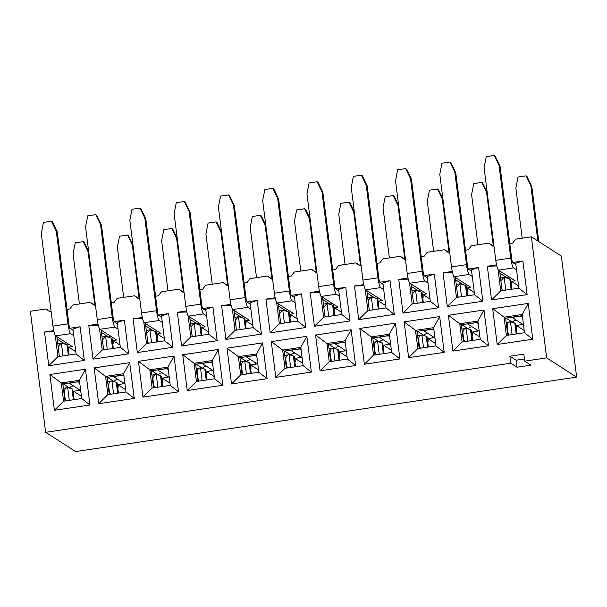 <?xml version="1.0" encoding="UTF-8"?>
<svg xmlns="http://www.w3.org/2000/svg" width="607" height="607" viewBox="0 0 607 607"><rect width="100%" height="100%" fill="white"/><g stroke="black" fill="none" stroke-linecap="round" stroke-linejoin="round"><path stroke-width="0.91" d="M67.005 309.38L69.843 308.963L72.886 304.934L90.322 302.347L94.844 305.245L88.076 251.639L88.743 252.064M111.286 302.802L114.124 302.385L117.166 298.356L134.595 295.768L139.124 298.667L132.356 245.061L133.024 245.486M155.567 296.224L158.404 295.806L161.447 291.777L178.875 289.19L183.405 292.088L176.629 238.483L177.305 238.908M199.847 289.645L202.677 289.228L205.727 285.199L223.156 282.612L227.686 285.51L220.91 231.904L221.578 232.329M244.128 283.067L246.958 282.65L250.001 278.621L267.437 276.033L271.959 278.932L265.191 225.326L265.858 225.751M288.401 276.488L291.239 276.071L294.281 272.042L311.717 269.455L316.239 272.353L309.471 218.748L310.139 219.173M332.682 269.91L335.519 269.493L338.562 265.464L355.998 262.877L360.52 265.775L353.752 212.169L354.42 212.594M376.962 263.332L379.8 262.914L382.842 258.885L400.271 256.298L404.801 259.197L398.033 205.591L398.7 206.016M421.243 256.753L424.081 256.336L427.123 252.307L444.552 249.72L449.081 252.618L442.306 199.013L442.981 199.437M465.523 250.175L468.354 249.758L471.404 245.729L488.832 243.141L493.362 246.04L486.586 192.434L487.254 192.859M509.804 243.597L512.634 243.179L515.677 239.15L531.368 236.821L561.354 256.055L576.65 377.122L75.632 451.555L45.646 432.321L510.753 363.221L509.865 356.203L523.811 354.131L524.698 361.15L546.664 357.887L531.368 236.821M45.646 432.321L30.35 311.254L46.041 308.925L50.563 311.823M79.555 381.484L62.832 383.973L64.979 401.007M85.443 369.208L89.965 404.998L81.702 398.526L79.396 380.278L85.443 369.208L49.88 374.489L61.269 382.971L79.396 380.278M493.961 245.949L492.763 246.131L488.832 243.141M449.681 252.527L448.482 252.709L444.552 249.72M405.408 259.106L404.201 259.288L400.271 256.298M361.127 265.684L359.928 265.866L355.998 262.877M316.846 272.262L315.648 272.444L311.717 269.455M272.566 278.841L271.367 279.023L267.437 276.033M228.285 285.419L227.086 285.601L223.156 282.612M184.004 291.997L182.806 292.179L178.875 289.19M139.731 298.576L138.525 298.758L134.595 295.768M95.451 305.154L94.252 305.336L90.322 302.347M51.17 311.732L49.971 311.915L46.041 308.925M497.201 344.495L492.679 308.705L528.242 303.424L532.764 339.214L497.201 344.495L506.367 335.436L524.501 332.742L532.764 339.214M84.335 360.429L76.072 353.957L72.923 329.04L80.078 326.748L84.335 360.429L48.772 365.718L44.516 332.029L54.008 331.756M53.757 330.656L44.516 332.029M80.078 326.748L69.797 328.273L73.098 330.39M117.379 323.812L114.078 321.695L124.359 320.17L128.616 353.851L93.053 359.139L88.797 325.451L98.038 324.077M161.659 317.233L158.351 315.116L168.64 313.591L172.896 347.272L137.334 352.561L133.077 318.872L142.311 317.499M205.932 310.655L202.632 308.538L212.92 307.013L217.177 340.694L181.614 345.982L177.358 312.294L186.592 310.921M250.213 304.077L246.912 301.96L257.201 300.435L261.458 334.116L225.895 339.404L221.638 305.716L230.872 304.342M294.494 297.498L291.193 295.381L301.482 293.856L305.731 327.537L270.168 332.826L265.912 299.137L275.153 297.764M338.774 290.92L335.474 288.803L345.755 287.278L350.011 320.959L314.449 326.247L310.192 292.559L319.434 291.185M383.055 284.342L379.754 282.225L390.035 280.7L394.292 314.388L358.729 319.669L354.473 285.98L363.707 284.607M427.336 277.763L424.027 275.646L434.316 274.121L438.573 307.81L403.01 313.091L398.753 279.402L407.987 278.029M471.609 271.185L468.308 269.068L478.597 267.543L482.853 301.231L447.291 306.512L443.034 272.824L452.268 271.45M515.889 264.606L512.589 262.49L522.877 260.964L527.134 294.653L491.571 299.934L487.315 266.245L496.549 264.872M89.965 404.998L54.402 410.279L49.88 374.489M98.683 403.701L94.161 367.91L129.723 362.629L134.246 398.42L98.683 403.701L107.856 394.641L125.983 391.947L134.246 398.42M142.964 397.122L138.442 361.332L174.004 356.051L178.526 391.841L142.964 397.122L152.129 388.063L170.264 385.369L178.526 391.841M187.244 390.544L182.722 354.754L218.285 349.473L222.807 385.263L187.244 390.544L196.41 381.484L214.544 378.791L222.807 385.263M231.525 383.965L227.003 348.175L262.565 342.894L267.088 378.685L231.525 383.965L240.691 374.906L258.825 372.212L267.088 378.685M275.798 377.387L271.276 341.597L306.839 336.316L311.361 372.106L275.798 377.387L284.971 368.328L303.098 365.634L311.361 372.106M320.079 370.809L315.557 335.018L351.119 329.738L355.641 365.528L320.079 370.809L329.252 361.749L347.379 359.056L355.641 365.528M364.359 364.23L359.837 328.44L395.4 323.159L399.922 358.949L364.359 364.23L373.533 355.171L391.659 352.477L399.922 358.949M408.64 357.652L404.118 321.862L439.68 316.581L444.203 352.371L408.64 357.652L417.806 348.593L435.94 345.899L444.203 352.371M452.921 351.074L448.398 315.283L483.961 310.002L488.483 345.793L452.921 351.074L462.086 342.014L480.22 339.321L488.483 345.793M507.778 335.223L505.623 318.189L504.06 317.188L506.367 335.436M528.242 303.424L522.195 314.494L504.06 317.188L492.679 308.705M522.195 314.494L524.501 332.742M522.346 315.701L505.623 318.189M499.644 270.866L502.148 290.654M527.134 294.653L518.871 288.173L515.722 263.256L522.877 260.964M518.871 288.173L500.737 290.867L491.571 299.934M498.051 269.622L500.737 290.867M487.315 266.245L496.799 265.972M463.498 341.802L461.343 324.768L459.78 323.766L462.086 342.014M483.961 310.002L477.914 321.073L459.78 323.766L448.398 315.283M477.914 321.073L480.22 339.321M478.066 322.279L461.343 324.768M455.364 277.445L457.868 297.233M482.853 301.231L474.591 294.752L471.442 269.834L478.597 267.543M474.591 294.752L456.456 297.445L447.291 306.512M456.456 297.445L453.778 276.2M443.034 272.824L452.519 272.551M419.217 348.38L417.062 331.346L415.507 330.345L417.806 348.593M439.68 316.581L433.633 327.651L415.507 330.345L404.118 321.862M433.633 327.651L435.94 345.899M433.785 328.857L417.062 331.346M411.091 284.023L413.587 303.811M438.573 307.81L430.31 301.33L427.161 276.413L434.316 274.121M430.31 301.33L412.176 304.024L403.01 313.091M412.176 304.024L409.497 282.779M398.753 279.402L408.245 279.129M374.936 354.958L372.789 337.924L371.226 336.923L373.533 355.171M395.4 323.159L389.353 334.229L371.226 336.923L359.837 328.44M389.353 334.229L391.659 352.477M389.504 335.436L372.789 337.924M366.81 290.601L369.306 310.389M394.292 314.388L386.029 307.908L382.88 282.991L390.035 280.7M386.029 307.908L367.903 310.602L358.729 319.669M367.903 310.602L365.217 289.357M354.473 285.98L363.965 285.707M330.656 361.537L328.508 344.503L326.945 343.501L329.252 361.749M351.119 329.738L345.072 340.808L326.945 343.501L315.557 335.018M345.072 340.808L347.379 359.056M345.231 342.014L328.508 344.503M322.529 297.18L325.026 316.968M350.011 320.959L341.749 314.487L338.6 289.569L345.755 287.278M341.749 314.487L323.622 317.18L314.449 326.247M323.622 317.18L320.936 295.935M310.192 292.559L319.684 292.286M286.383 368.115L284.228 351.081L282.665 350.08L284.971 368.328M306.839 336.316L300.799 347.386L282.665 350.08L271.276 341.597M300.799 347.386L303.098 365.634M300.951 348.593L284.228 351.081M278.249 303.758L280.753 323.546M305.731 327.537L297.468 321.065L294.327 296.148L301.482 293.856M297.468 321.065L279.341 323.759L270.168 332.826M279.341 323.759L276.655 302.514M265.912 299.137L275.403 298.864M242.102 374.694L239.947 357.66L238.384 356.658L240.691 374.906M262.565 342.894L256.518 353.964L238.384 356.658L227.003 348.175M256.518 353.964L258.825 372.212M256.67 355.171L239.947 357.66M233.968 310.336L236.472 330.125M261.458 334.116L253.195 327.643L250.046 302.726L257.201 300.435M253.195 327.643L235.061 330.337L225.895 339.404M235.061 330.337L232.375 309.092M221.638 305.716L231.123 305.442M197.821 381.272L195.666 364.238L194.103 363.236L196.41 381.484M218.285 349.473L212.238 360.543L194.103 363.236L182.722 354.754M212.238 360.543L214.544 378.791M212.389 361.749L195.666 364.238M189.688 316.915L192.191 336.703M217.177 340.694L208.914 334.222L205.765 309.304L212.92 307.013M208.914 334.222L190.78 336.915L181.614 345.982M190.78 336.915L188.102 315.67M177.358 312.294L186.85 312.021M153.541 387.85L151.386 370.816L149.83 369.815L152.129 388.063M174.004 356.051L167.957 367.121L149.83 369.815L138.442 361.332M167.957 367.121L170.264 385.369M168.109 368.328L151.386 370.816M145.414 323.493L147.911 343.281M172.896 347.272L164.634 340.8L161.485 315.883L168.64 313.591M164.634 340.8L146.499 343.494L137.334 352.561M146.499 343.494L143.821 322.249M133.077 318.872L142.569 318.599M109.26 394.429L107.113 377.395L105.55 376.393L107.856 394.641M129.723 362.629L123.676 373.7L105.55 376.393L94.161 367.91M123.676 373.7L125.983 391.947M123.828 374.906L107.113 377.395M101.134 330.071L103.63 349.86M128.616 353.851L120.353 347.379L117.204 322.461L124.359 320.17M120.353 347.379L102.226 350.072L93.053 359.139M102.226 350.072L99.54 328.827M88.797 325.451L98.288 325.177M81.702 398.526L63.576 401.219L54.402 410.279M62.832 383.973L61.269 382.971L63.576 401.219M76.072 353.957L57.946 356.65L48.772 365.718M57.946 356.65L55.26 335.405M59.349 356.438L56.853 336.65M524.425 358.972L516.109 360.209L516.997 367.227L530.943 365.156L524.698 361.15M516.997 367.227L510.753 363.221M576.65 377.122L546.664 357.887M516.109 360.209L509.865 356.203M57.157 339.032L64.615 343.812M69.517 388.116A5.357 5.235 122.7 0 1 73.015 386.029L73.515 385.953M63.265 383.905L69.623 387.979M512.414 322.196L506.056 318.121M512.308 322.332A5.357 5.235 122.7 0 1 515.806 320.246L516.307 320.17M499.948 273.249L507.406 278.036M468.134 328.774L461.783 324.699M468.035 328.911A5.357 5.235 122.7 0 1 471.533 326.824L472.034 326.748M455.667 279.827L463.126 284.615M423.853 335.352L417.502 331.278M423.754 335.489A5.357 5.235 122.7 0 1 427.252 333.402L427.753 333.326M411.387 286.405L418.853 291.193M379.572 341.931L373.222 337.856M379.474 342.067A5.357 5.235 122.7 0 1 382.971 339.981L383.472 339.905M367.106 292.984L374.572 297.771M335.299 348.509L328.941 344.435M335.193 348.646A5.357 5.235 122.7 0 1 338.691 346.559L339.192 346.483M322.833 299.562L330.291 304.35M291.019 355.087L284.66 351.013M290.912 355.224A5.357 5.235 122.7 0 1 294.41 353.137L294.911 353.062M278.552 306.14L286.011 310.928M246.738 361.666L240.38 357.591M246.632 361.802A5.357 5.235 122.7 0 1 250.13 359.716L250.638 359.64M234.272 312.719L241.73 317.507M202.457 368.244L196.107 364.17M202.359 368.381A5.357 5.235 122.7 0 1 205.856 366.294L206.357 366.218M189.991 319.297L197.45 324.085M158.177 374.822L151.826 370.748M158.078 374.959A5.357 5.235 122.7 0 1 161.576 372.873L162.077 372.797M145.71 325.876L153.176 330.656M113.896 381.401L107.545 377.326M113.797 381.537A5.357 5.235 122.7 0 1 117.295 379.451L117.796 379.375M101.43 332.454L108.896 337.234M69.782 328.121A3.566 0.561 -98.5 0 1 68.917 324.479L57.21 231.844L56.276 231.244L67.976 323.88A8.923 1.411 81.5 0 0 70.647 333.66L73.766 335.656M114.063 321.543A3.566 0.561 -98.5 0 1 113.198 317.901L101.49 225.265L100.557 224.666L112.257 317.302A8.923 1.411 81.5 0 0 114.928 327.082L118.039 329.077M158.336 314.965A3.566 0.561 -98.5 0 1 157.471 311.323L145.771 218.687L144.83 218.088L156.538 310.723A8.923 1.411 81.5 0 0 159.209 320.504L162.319 322.499M202.617 308.386A3.566 0.561 -98.5 0 1 201.752 304.744L190.052 212.109L189.111 211.509L200.818 304.145A8.923 1.411 81.5 0 0 203.489 313.925L206.6 315.921M246.897 301.808A3.566 0.561 -98.5 0 1 246.032 298.174L234.332 205.53L233.392 204.931L245.099 297.567A8.923 1.411 81.5 0 0 247.762 307.347L250.881 309.342M291.178 295.23A3.566 0.561 -98.5 0 1 290.313 291.595L278.605 198.952L277.672 198.352L289.372 290.988A8.923 1.411 81.5 0 0 292.043 300.769L295.161 302.764M335.459 288.651A3.566 0.561 -98.5 0 1 334.594 285.017L322.886 192.373L321.953 191.774L333.653 284.41A8.923 1.411 81.5 0 0 336.324 294.19L339.442 296.186M379.739 282.073A3.566 0.561 -98.5 0 1 378.874 278.438L367.167 185.795L366.233 185.196L377.933 277.831A8.923 1.411 81.5 0 0 380.604 287.612L383.715 289.607M424.012 275.495A3.566 0.561 -98.5 0 1 423.147 271.86L411.447 179.217L410.507 178.617L422.214 271.253A8.923 1.411 81.5 0 0 424.885 281.033L427.996 283.029M468.293 268.916A3.566 0.561 -98.5 0 1 467.428 265.282L455.728 172.638L454.787 172.039L466.495 264.675A8.923 1.411 81.5 0 0 469.165 274.455L472.276 276.451M512.574 262.338A3.566 0.561 -98.5 0 1 511.709 258.703L500.009 166.06L499.068 165.461L510.775 258.096A8.923 1.411 81.5 0 0 513.439 267.877L516.557 269.872M64.509 343.949A5.357 5.235 122.7 0 1 66.064 342.56M68.288 348.972L68.895 348.881L68.674 347.128L72.339 346.582L55.654 335.883A8.923 1.411 -98.5 0 1 52.984 326.111L67.976 323.88M57.21 231.844L52.399 221.836L51.458 221.229L43.438 222.42L41.284 233.467L52.984 326.111M108.79 337.371A5.357 5.235 122.7 0 1 110.345 335.982M112.568 342.394L113.175 342.302L112.955 340.55L116.612 340.003L99.935 329.305A8.923 1.411 -98.5 0 1 97.264 319.532L112.257 317.302M101.49 225.265L96.672 215.257L95.739 214.65L87.719 215.842L85.564 226.889L97.264 319.532M153.07 330.792A5.357 5.235 122.7 0 1 154.618 329.404M156.849 335.815L157.456 335.724L157.236 333.971L160.893 333.425L144.216 322.727A8.923 1.411 -98.5 0 1 141.545 312.954L156.538 310.723M145.771 218.687L140.953 208.679L140.02 208.072L132 209.263L129.845 220.311L141.545 312.954M197.351 324.214A5.357 5.235 122.7 0 1 198.899 322.825M201.129 329.237L201.736 329.146L201.516 327.393L205.174 326.847L188.496 316.148A8.923 1.411 -98.5 0 1 185.825 306.376L200.818 304.145M190.052 212.109L185.234 202.101L184.3 201.494L176.28 202.685L174.118 213.732L185.825 306.376M241.632 317.636A5.357 5.235 122.7 0 1 243.179 316.247M245.403 322.658L246.017 322.567L245.789 320.815L249.454 320.268L232.777 309.57A8.923 1.411 -98.5 0 1 230.106 299.797L245.099 297.567M234.332 205.53L229.514 195.522L228.573 194.915L220.553 196.107L218.399 207.154L230.106 299.797M285.912 311.057A5.357 5.235 122.7 0 1 287.46 309.669M289.683 316.08L290.29 315.989L290.07 314.236L293.735 313.69L277.05 302.992A8.923 1.411 -98.5 0 1 274.379 293.219L289.372 290.988M278.605 198.952L273.795 188.944L272.854 188.337L264.834 189.528L262.679 200.576L274.379 293.219M330.185 304.479A5.357 5.235 122.7 0 1 331.741 303.09M333.964 309.502L334.571 309.411L334.351 307.658L338.016 307.112L321.331 296.413A8.923 1.411 -98.5 0 1 318.66 286.641L333.653 284.41M322.886 192.373L318.068 182.366L317.135 181.759L309.115 182.95L306.96 193.997L318.66 286.641M374.466 297.9A5.357 5.235 122.7 0 1 376.021 296.512M378.244 302.923L378.851 302.832L378.631 301.08L382.289 300.533L365.611 289.835A8.923 1.411 -98.5 0 1 362.94 280.062L377.933 277.831M367.167 185.795L362.349 175.787L361.415 175.18L353.395 176.371L351.241 187.419L362.94 280.062M418.747 291.322A5.357 5.235 122.7 0 1 420.294 289.934M422.525 296.345L423.132 296.254L422.912 294.501L426.569 293.955L409.892 283.257A8.923 1.411 -98.5 0 1 407.221 273.484L422.214 271.253M411.447 179.217L406.629 169.209L405.696 168.602L397.676 169.793L395.521 180.84L407.221 273.484M463.027 284.744A5.357 5.235 122.7 0 1 464.575 283.355M466.806 289.767L467.413 289.676L467.193 287.923L470.85 287.377L454.173 276.678A8.923 1.411 -98.5 0 1 451.502 266.905L466.495 264.675M455.728 172.638L450.91 162.63L449.969 162.023L441.957 163.215L439.794 174.262L451.502 266.905M507.308 278.165A5.357 5.235 122.7 0 1 508.856 276.777M511.079 283.188L511.693 283.097L511.466 281.345L515.131 280.798L498.453 270.1A8.923 1.411 -98.5 0 1 495.782 260.327L510.775 258.096M500.009 166.06L495.191 156.052L494.25 155.445L486.23 156.636L484.075 167.684L495.782 260.327M62.999 355.899L61.368 343.001A5.357 1.525 -99.5 0 1 61.504 343.023L66.99 344.708A17.846 2.413 -7.2 0 1 67.825 345.3L69.046 354.996M68.895 348.881L68.849 350.444L68.447 350.201M88.675 251.541L84.191 242.231L83.258 241.624L75.238 242.815L73.083 253.863L79.411 303.963M79.714 382.767L78.44 381.947L76.383 382.008L69.342 383.26L80.018 390.142L73.682 391.295L73.849 394.611L73.447 394.368M69.289 400.37L67.673 387.57A5.357 1.525 -99.5 0 1 67.817 387.592L71.998 388.875A17.846 2.413 -7.2 0 1 72.832 389.466L74.115 399.649M107.272 349.321L105.648 336.422A5.357 1.525 -99.5 0 1 105.785 336.445L111.271 338.129A17.846 2.413 -7.2 0 1 112.105 338.721L113.327 348.418M113.175 342.302L113.13 343.865L112.72 343.623M132.956 244.962L128.472 235.653L127.538 235.046L119.518 236.237L117.363 247.284L123.691 297.384M123.995 376.188L122.72 375.369L120.664 375.43L113.623 376.681L124.298 383.563L117.963 384.717L118.13 388.032L117.728 387.79M113.57 393.791L111.954 380.991A5.357 1.525 -99.5 0 1 112.09 381.014L116.278 382.296A17.846 2.413 -7.2 0 1 117.105 382.888L118.395 393.07M151.553 342.743L149.929 329.844A5.357 1.525 -99.5 0 1 150.066 329.867L155.551 331.551A17.846 2.413 -7.2 0 1 156.386 332.143L157.608 341.84M157.456 335.724L157.403 337.287L157.001 337.044M177.236 238.384L172.752 229.074L171.819 228.467L163.799 229.658L161.637 240.706L167.972 290.806M168.276 369.61L166.993 368.79L164.937 368.851L157.903 370.103L168.579 376.985L162.236 378.138L162.41 381.454L162.008 381.211M157.85 387.213L156.234 374.413A5.357 1.525 -99.5 0 1 156.371 374.436L160.552 375.718A17.846 2.413 -7.2 0 1 161.386 376.31L162.676 386.492M195.833 336.164L194.202 323.265A5.357 1.525 -99.5 0 1 194.346 323.288L199.832 324.973A17.846 2.413 -7.2 0 1 200.659 325.564L201.888 335.261M201.736 329.146L201.683 330.709L201.281 330.466M221.517 231.806L217.033 222.496L216.092 221.889L208.08 223.08L205.917 234.127L212.245 284.228M212.549 363.032L211.274 362.212L209.218 362.273L202.184 363.525L212.86 370.407L206.517 371.56L206.691 374.876L206.289 374.633M202.131 380.635L200.515 367.834A5.357 1.525 -99.5 0 1 200.651 367.857L204.832 369.139A17.846 2.413 -7.2 0 1 205.667 369.731L206.957 379.914M240.114 329.586L238.483 316.687A5.357 1.525 -99.5 0 1 238.627 316.71L244.105 318.394A17.846 2.413 -7.2 0 1 244.94 318.986L246.169 328.683M246.017 322.567L245.964 324.13L245.562 323.888M265.798 225.227L261.313 215.917L260.373 215.31L252.353 216.502L250.198 227.549L256.526 277.649M256.829 356.453L255.555 355.634L253.498 355.694L246.465 356.946L257.14 363.828L250.797 364.982L250.972 368.297L250.57 368.054M246.412 374.056L244.788 361.256A5.357 1.525 -99.5 0 1 244.932 361.279L249.113 362.561A17.846 2.413 -7.2 0 1 249.947 363.153L251.237 373.335M290.29 315.989L290.245 317.552L289.843 317.309M284.395 323.007L282.763 310.109A5.357 1.525 -99.5 0 1 282.9 310.139L288.386 311.816A17.846 2.413 -7.2 0 1 289.22 312.408L290.45 322.105M310.071 218.649L305.594 209.339L304.653 208.732L296.633 209.923L294.478 220.971L300.806 271.071M301.11 349.875L299.835 349.055L297.779 349.116L290.745 350.368L301.413 357.25L295.078 358.403L295.252 361.719L294.843 361.476M290.685 367.478L289.069 354.678A5.357 1.525 -99.5 0 1 289.213 354.7L293.393 355.983A17.846 2.413 -7.2 0 1 294.228 356.575L295.51 366.757M328.675 316.429L327.044 303.53A5.357 1.525 -99.5 0 1 327.181 303.561L332.666 305.238A17.846 2.413 -7.2 0 1 333.501 305.829L334.723 315.534M334.571 309.411L334.525 310.974L334.123 310.731M354.351 212.071L349.867 202.761L348.934 202.154L340.914 203.345L338.759 214.392L345.087 264.493M345.391 343.296L344.116 342.477L342.06 342.538L335.018 343.79L345.694 350.671L339.359 351.825L339.525 355.141L339.123 354.898M334.965 360.899L333.349 348.099A5.357 1.525 -99.5 0 1 333.493 348.122L337.674 349.404A17.846 2.413 -7.2 0 1 338.509 349.996L339.791 360.179M372.948 309.851L371.325 296.952A5.357 1.525 -99.5 0 1 371.461 296.982L376.947 298.659A17.846 2.413 -7.2 0 1 377.782 299.251L379.003 308.955M378.851 302.832L378.806 304.395L378.396 304.153M398.632 205.492L394.148 196.182L393.215 195.575L385.195 196.767L383.04 207.814L389.368 257.914M389.671 336.718L388.397 335.899L386.34 335.959L379.299 337.211L389.975 344.093L383.639 345.246L383.806 348.562L383.404 348.319M379.246 354.321L377.63 341.521A5.357 1.525 -99.5 0 1 377.766 341.544L381.955 342.826A17.846 2.413 -7.2 0 1 382.782 343.418L384.072 353.6M417.229 303.272L415.605 290.374A5.357 1.525 -99.5 0 1 415.742 290.404L421.228 292.081A17.846 2.413 -7.2 0 1 422.062 292.673L423.284 302.377M423.132 296.254L423.079 297.817L422.677 297.574M442.913 198.914L438.429 189.604L437.495 188.997L429.475 190.188L427.313 201.236L433.648 251.336M433.952 330.14L432.67 329.32L430.613 329.381L423.58 330.633L434.255 337.515L427.912 338.668L428.087 341.984L427.685 341.741M423.527 347.743L421.911 334.943A5.357 1.525 -99.5 0 1 422.047 334.965L426.228 336.248A17.846 2.413 -7.2 0 1 427.062 336.839L428.352 347.022M461.51 296.694L459.878 283.795A5.357 1.525 -99.5 0 1 460.023 283.826L465.508 285.502A17.846 2.413 -7.2 0 1 466.335 286.094L467.565 295.799M467.413 289.676L467.36 291.239L466.958 290.996M487.193 192.336L482.709 183.026L481.768 182.419L473.756 183.61L471.593 194.657L477.921 244.758M478.225 323.561L476.95 322.742L474.894 322.803L467.86 324.055L478.536 330.936L472.193 332.09L472.367 335.405L471.965 335.163M467.807 341.164L466.191 328.364A5.357 1.525 -99.5 0 1 466.328 328.387L470.508 329.669A17.846 2.413 -7.2 0 1 471.343 330.261L472.633 340.444M505.79 290.116L504.159 277.224A5.357 1.525 -99.5 0 1 504.303 277.247L509.781 278.924A17.846 2.413 -7.2 0 1 510.616 279.516L511.845 289.22M511.693 283.097L511.64 284.66L511.238 284.417M538.766 241.563L531.808 186.455L526.99 176.447L526.049 175.84L518.029 177.032L515.874 188.079L522.202 238.179M522.506 316.983L521.231 316.164L519.175 316.224L512.141 317.476L522.817 324.358L516.474 325.511L516.648 328.827L516.246 328.584M531.808 186.455L530.867 185.856L537.832 240.964M512.088 334.586L510.464 321.786A5.357 1.525 -99.5 0 1 510.608 321.809L514.789 323.091A17.846 2.413 -7.2 0 1 515.624 323.683L516.906 333.865M295.078 358.403L302.817 363.365M250.797 364.982L258.536 369.944M162.236 378.138L169.975 383.1M117.963 384.717L125.695 389.679M73.682 391.295L81.421 396.257M206.517 371.56L214.256 376.522M516.474 325.511L524.213 330.474M339.359 351.825L347.09 356.787M472.193 332.09L479.932 337.052M383.639 345.246L391.371 350.209M427.912 338.668L435.651 343.63M51.458 221.229L56.276 231.244M68.674 347.128L75.792 351.688M95.739 214.65L100.557 224.666M112.955 340.55L120.065 345.11M140.02 208.072L144.83 218.088M157.236 333.971L164.345 338.531M184.3 201.494L189.111 211.509M201.516 327.393L208.626 331.953M228.573 194.915L233.392 204.931M245.789 320.815L252.907 325.375M272.854 188.337L277.672 198.352M290.07 314.236L297.187 318.796M317.135 181.759L321.953 191.774M334.351 307.658L341.46 312.218M361.415 175.18L366.233 185.196M378.631 301.08L385.741 305.64M405.696 168.602L410.507 178.617M422.912 294.501L430.022 299.061M449.969 162.023L454.787 172.039M467.193 287.923L474.302 292.483M494.25 155.445L499.068 165.461M511.466 281.345L518.583 285.905M58.105 346.574L61.368 343.001M59.843 356.37L59.183 355.11M83.258 241.624L88.076 251.639M66.087 400.84L65.078 398.033L64.615 398.116M63.955 392.85L64.41 392.775C64.266 389.664 65.351 387.926 67.673 387.57L63.378 388.283M102.386 339.996L105.648 336.422M104.123 349.791L103.463 348.532M127.538 235.046L132.356 245.061M110.368 394.262L109.359 391.454L108.896 391.538M108.228 386.272L108.691 386.196C108.539 383.085 109.632 381.348 111.954 380.991L107.651 381.704M146.666 333.418L149.929 329.844M148.396 343.213L147.744 341.953M171.819 228.467L176.629 238.483M154.648 387.683L153.632 384.876L153.176 384.959M152.509 379.694L152.972 379.618C152.82 376.507 153.912 374.769 156.234 374.413L151.932 375.126M190.947 326.839L194.202 323.265M192.677 336.635L192.024 335.375M216.092 221.889L220.91 231.904M198.929 381.105L197.912 378.298L197.457 378.381M196.789 373.115L197.252 373.039C197.1 369.929 198.185 368.191 200.515 367.834L196.213 368.548M236.958 330.056L236.305 328.797M235.228 320.261L238.483 316.687M260.373 215.31L265.191 225.326M243.21 374.527L242.193 371.719L241.738 371.803M241.07 366.537L241.525 366.461C241.381 363.35 242.466 361.613 244.788 361.256L240.493 361.969M281.238 323.478L280.578 322.218M279.501 313.682L282.763 310.109M304.653 208.732L309.471 218.748M287.49 367.948L286.474 365.141L286.011 365.224M285.351 359.959L285.806 359.883C285.662 356.772 286.747 355.034 289.069 354.678L284.774 355.391M323.781 307.104L327.044 303.53M325.519 316.9L324.859 315.64M348.934 202.154L353.752 212.169M331.763 361.37L330.754 358.562L330.291 358.646M329.631 353.38L330.087 353.304C329.935 350.193 331.027 348.456 333.349 348.099L329.055 348.813M368.062 300.526L371.325 296.952M369.8 310.321L369.139 309.062M393.215 195.575L398.033 205.591M376.044 354.792L375.035 351.984L374.572 352.068M373.904 346.802L374.367 346.726C374.216 343.615 375.308 341.878 377.63 341.521L373.328 342.234M412.343 293.947L415.605 290.374M414.073 303.743L413.42 302.483M437.495 188.997L442.306 199.013M420.325 348.213L419.308 345.406L418.853 345.489M418.185 340.224L418.648 340.148C418.496 337.037 419.581 335.299 421.911 334.943L417.608 335.656M456.623 287.369L459.878 283.795M458.353 297.164L457.701 295.905M481.768 182.419L486.586 192.434M464.605 341.635L463.589 338.827L463.133 338.911M462.466 333.645L462.929 333.569C462.777 330.458 463.862 328.721 466.191 328.364L461.889 329.077M502.634 290.586L501.981 289.327M500.904 280.791L504.159 277.224M526.049 175.84L530.867 185.856M508.886 335.056L507.869 332.249L507.414 332.333M506.746 327.067L507.202 326.991C507.057 323.88 508.142 322.142 510.464 321.786L506.17 322.499M64.41 392.775L65.078 398.033M108.691 386.196L109.359 391.454M152.972 379.618L153.632 384.876M197.252 373.039L197.912 378.298M241.525 366.461L242.193 371.719M285.806 359.883L286.474 365.141M330.087 353.304L330.754 358.562M374.367 346.726L375.035 351.984M418.648 340.148L419.308 345.406M462.929 333.569L463.589 338.827M507.202 326.991L507.869 332.249M73.295 393.139L73.902 393.048M78.561 390.567L78.371 389.064M117.576 386.56L118.183 386.469M122.842 383.988L122.652 382.493M161.849 379.982L162.464 379.891M167.122 377.41L166.933 375.915M206.13 373.404L206.744 373.313M211.403 370.831L211.213 369.337M250.41 366.825L251.017 366.734M255.676 364.253L255.486 362.758M294.691 360.247L295.298 360.156M299.957 357.675L299.767 356.18M338.972 353.669L339.579 353.578M344.237 351.096L344.048 349.602M383.252 347.09L383.859 346.999M388.518 344.518L388.328 343.023M427.525 340.512L428.14 340.421M432.799 337.94L432.609 336.445M471.806 333.933L472.413 333.842M477.079 331.361L476.89 329.867M516.087 327.355L516.694 327.264M521.352 324.783L521.163 323.288M55.654 335.883L70.647 333.66M99.935 329.305L114.928 327.082M144.216 322.727L159.209 320.504M188.496 316.148L203.489 313.925M232.777 309.57L247.762 307.347M277.05 302.992L292.043 300.769M321.331 296.413L336.324 294.19M365.611 289.835L380.604 287.612M409.892 283.257L424.885 281.033M454.173 276.678L469.165 274.455M498.453 270.1L513.439 267.877M68.303 355.11L66.99 344.708M73.371 399.763L71.998 388.875M112.583 348.532L111.271 338.129M117.652 393.184L116.278 382.296M156.864 341.953L155.551 331.551M161.932 386.606L160.552 375.718M201.145 335.375L199.832 324.973M206.213 380.028L204.832 369.139M245.425 328.797L244.105 318.394M250.486 373.449L249.113 362.561M289.698 322.218L288.386 311.816M294.767 366.871L293.393 355.983M333.979 315.64L332.666 305.238M339.047 360.292L337.674 349.404M378.26 309.062L376.947 298.659M383.328 353.714L381.955 342.826M422.54 302.483L421.228 292.081M427.609 347.136L426.228 336.248M466.821 295.905L465.508 285.502M471.882 340.557L470.508 329.669M511.102 289.327L509.781 278.924M516.162 333.979L514.789 323.091M61.148 343.031L57.733 343.608M105.421 336.453L102.014 337.029M149.701 329.874L146.287 330.451M193.982 323.296L190.568 323.872M238.263 316.717L234.848 317.294M282.543 310.139L279.129 310.716M326.816 303.561L323.41 304.137M371.097 296.982L367.69 297.559M415.378 290.404L411.963 290.981M459.658 283.826L456.244 284.402M503.939 277.247L500.525 277.824"/></g></svg>

